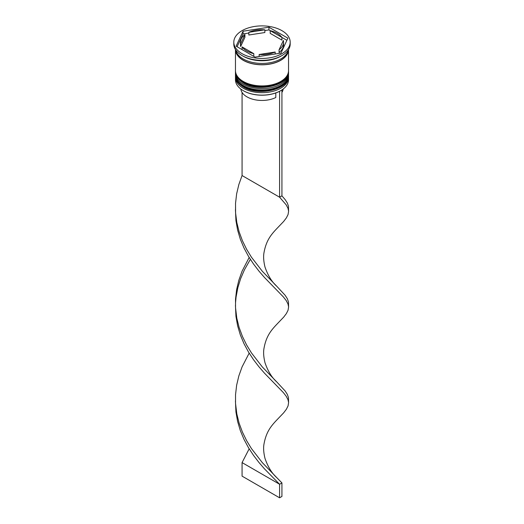 <?xml version="1.0" encoding="UTF-8"?>
<svg xmlns="http://www.w3.org/2000/svg" width="524" height="524" viewBox="0 0 524 524"><rect width="100%" height="100%" fill="white"/><g stroke="black" fill="none" stroke-linecap="round" stroke-linejoin="round"><path stroke-width="0.79" d="M280.641 90.704A26.2 15.131 180 0 1 280.53 90.776A26.2 15.131 180 0 1 279.318 91.431A26.2 15.131 180 0 1 243.47 90.776L243.241 90.639A26.534 15.32 0 0 0 280.759 90.639A26.534 15.32 0 0 0 288.534 79.805L288.534 77.369A26.534 15.32 180 0 1 272.153 91.523A26.534 15.32 180 0 1 243.241 88.202A26.534 15.32 180 0 1 235.466 77.369A26.534 15.32 180 0 1 235.505 76.57M288.495 76.57A26.534 15.32 180 0 1 288.534 77.369M288.495 72.508A26.534 15.32 180 0 1 288.534 73.308A26.534 15.32 180 0 1 272.153 87.462A26.534 15.32 180 0 1 243.241 84.141A26.534 15.32 180 0 1 235.466 73.308A26.534 15.32 180 0 1 235.505 72.508M233.809 42.162L233.809 44.062A28.191 16.277 0 0 0 242.062 55.57L243.241 56.245A26.534 15.32 0 0 0 280.759 56.245L281.938 55.57A28.191 16.277 0 0 0 290.191 44.062L290.191 42.162A28.191 16.277 0 0 0 281.932 30.654A28.191 16.277 0 0 0 251.212 27.124A28.191 16.277 0 0 0 233.809 42.162A28.191 16.277 0 0 0 242.068 53.671A28.191 16.277 0 0 0 272.788 57.201A28.191 16.277 0 0 0 290.191 42.162M243.241 56.245L242.062 55.57A28.191 16.277 0 0 0 242.068 55.57A28.191 16.277 0 0 0 281.938 55.57M235.466 73.308L235.466 74.663A26.534 15.32 0 0 0 243.241 85.491A26.534 15.32 0 0 0 272.153 88.811A26.534 15.32 0 0 0 288.534 74.663L288.534 73.308M243.241 81.43A26.534 15.32 0 0 0 272.153 84.75A26.534 15.32 0 0 0 288.534 70.596L288.534 49.557A26.534 15.32 0 0 1 272.087 63.646A26.534 15.32 0 0 1 243.241 60.306A26.534 15.32 0 0 1 235.466 49.557L235.466 70.596A26.534 15.32 0 0 0 243.241 81.43M235.63 49.813A26.534 15.32 0 0 0 243.241 58.957A26.534 15.32 0 0 0 270.784 62.579A26.534 15.32 0 0 0 288.37 49.813M286.903 40.296L281.932 37.427A21.556 12.445 0 0 0 277.242 33.366A21.556 12.445 0 0 0 270.207 30.654L268.936 29.92L264.856 30.556M270.207 33.366L270.207 30.654L281.932 37.427L281.932 40.132L270.207 33.366M240.824 89.034A21.229 12.255 0 0 0 246.987 96.868A21.229 12.255 0 0 0 275.794 97.516L275.794 92.938M243.47 90.776L243.241 90.639A26.534 15.32 0 0 1 235.466 79.805L235.466 77.369M259.144 56.481L259.144 54.503A21.556 12.445 0 0 0 275.159 52.02L275.159 54.005M242.068 49.61L242.068 46.905A21.556 12.445 0 0 0 253.793 53.671L253.793 56.382M244.924 34.564A21.556 12.445 0 0 0 240.444 42.162A21.556 12.445 0 0 0 240.634 43.813L240.634 46.525L244.924 37.276L244.924 34.564L240.634 43.813M240.444 42.162L240.444 44.874A21.556 12.445 0 0 0 240.634 46.525M264.856 29.829A21.556 12.445 0 0 0 248.841 32.305L248.841 35.016L264.856 32.534L264.856 29.829L248.841 32.305M259.144 54.503L275.159 52.02M242.068 46.905L253.793 53.671M255.064 57.116L280.956 53.107L287.892 38.16L268.936 27.215L243.044 31.217L236.108 46.171L255.064 57.116M248.841 33.032L243.044 33.929L237.097 46.741M243.044 33.929L243.044 31.217M268.936 29.92L268.936 27.215M279.076 49.76L279.076 52.472A21.556 12.445 0 0 0 283.556 44.874L283.556 42.162A21.556 12.445 0 0 0 283.366 40.512L279.076 49.76A21.556 12.445 0 0 0 283.556 42.162M281.932 92.414A21.229 12.255 0 0 0 283.176 89.034M281.676 90.082L279.318 91.431M242.068 92.414L242.068 175.54L279.587 197.201L281.932 195.845L285.154 199.611L287.368 203.05L288.469 206.279L288.586 211.362L288.056 214.545L286.392 217.866L283.667 221.449L276.77 228.654C270.764 235.001 266.159 240.752 263.998 252.633C263.264 256.531 263.605 261.345 265.006 267.076C267.921 275.48 271.838 281.879 276.777 286.268L285.154 295.3L287.368 298.732L288.469 301.968L288.586 307.051L288.056 310.234L286.392 313.548L283.667 317.138L276.77 324.343C270.764 330.69 266.159 336.434 263.998 348.322C263.264 352.213 263.605 357.027 265.006 362.765C267.921 371.169 271.838 377.562 276.777 381.95L285.154 390.983L287.368 394.421L288.469 397.651L288.586 402.733L288.056 405.917L286.392 409.237L283.667 412.82L276.77 420.025C270.764 426.372 266.159 432.123 263.998 444.011C263.264 447.902 263.605 452.716 265.006 458.448C267.921 466.851 271.838 473.251 276.777 477.639L281.932 482.905L279.587 484.261L242.068 462.594L249.169 448.826M279.587 91.589L279.587 197.201L286.176 204.832L287.945 208.172L288.573 211.048M281.932 90.233L281.932 195.845M235.44 209.613L235.944 220.63L237.608 230.069L240.333 239.245L244.014 248.029L248.474 256.321L253.531 264.031L258.954 271.111L264.515 277.524L283.353 296.905L286.176 300.521L287.945 303.854L288.573 306.737M235.44 400.991L235.944 412.002L237.608 421.44L240.333 430.617L244.014 439.4L248.474 447.692L253.531 455.402L258.954 462.482L264.515 468.895L279.587 484.261L279.587 497.8L242.068 476.133L242.068 462.594M242.068 175.54L238.846 184.533L236.632 193.854L235.531 203.377L235.59 212.967L236.802 222.477L239.114 231.772L242.422 240.732L246.588 249.234L251.435 257.186L262.269 271.209L276.777 286.268M249.169 353.143L242.068 366.911L238.846 375.904L236.632 385.225L235.531 394.749L235.531 403.388L236.802 413.849L239.114 423.15L242.422 432.104L246.588 440.605L251.435 448.557L262.269 462.581L276.777 477.639M250.361 259.36L244.413 269.867L240.647 278.611L237.824 287.755L236.055 297.173L235.531 302.905M235.44 305.302L235.944 316.313L237.608 325.758L240.333 334.928L244.014 343.711L248.474 352.004L253.531 359.719L258.954 366.793L264.515 373.206L283.353 392.587L286.176 396.209L287.945 399.543L288.573 402.419M249.169 257.454L242.068 271.222L238.846 280.216L236.632 289.543L235.531 299.066L235.531 307.699L236.802 318.166L239.114 327.461L242.422 336.415L246.588 344.916L251.435 352.875L262.269 366.898L276.777 381.95M279.587 497.8L281.932 496.444L281.932 482.905M235.466 75.607A26.534 15.32 0 0 0 235.466 75.744A26.534 15.32 0 0 0 243.241 86.578A26.534 15.32 0 0 0 272.153 89.899A26.534 15.32 0 0 0 288.534 75.744A26.534 15.32 0 0 0 288.534 75.607M288.534 75.476A26.534 15.32 180 0 1 272.153 89.624A26.534 15.32 180 0 1 243.241 86.303A26.534 15.32 180 0 1 235.466 75.476L235.466 75.744C235.217 79.635 237.876 83.401 243.444 87.03C258.666 96.711 289.582 89.44 288.534 75.744L288.528 75.056M235.466 71.546A26.534 15.32 0 0 0 235.466 71.683A26.534 15.32 0 0 0 243.241 82.517A26.534 15.32 0 0 0 272.153 85.838A26.534 15.32 0 0 0 288.534 71.683A26.534 15.32 0 0 0 288.534 71.546M288.534 71.408A26.534 15.32 180 0 1 272.153 85.563A26.534 15.32 180 0 1 243.241 82.242A26.534 15.32 180 0 1 235.466 71.408L235.466 71.683C235.217 75.574 237.876 79.34 243.444 82.969C258.666 92.65 289.582 85.379 288.534 71.683L288.528 70.995M288.357 49.878A26.37 15.222 180 0 1 271.766 63.614A26.37 15.222 180 0 1 243.352 60.24A26.37 15.222 180 0 1 235.643 49.878M235.472 75.056L235.466 75.476M235.472 70.995L235.466 71.408M235.531 207.222L235.531 212.017"/></g></svg>
